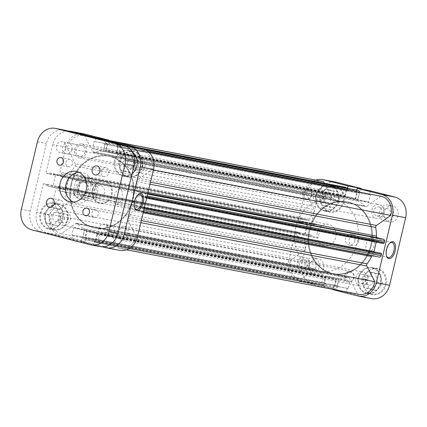 <?xml version="1.0" encoding="UTF-8"?>
<svg xmlns="http://www.w3.org/2000/svg" width="427" height="427" viewBox="0 0 427 427"><rect width="100%" height="100%" fill="white"/><g stroke="black" fill="none" stroke-linecap="round" stroke-linejoin="round"><path stroke-width="0.32" stroke-dasharray="2.13 1.6" d="M65.753 204.442L304.681 250.195A1.831 1.585 -79.2 0 0 305.454 248.199L66.527 202.446A1.831 1.585 100.8 0 1 65.753 204.442L51.507 214.53A15.543 13.472 -79.2 0 0 61.344 233.697L75.59 223.609A1.831 1.585 100.8 0 1 77.452 223.737A41.147 35.654 -79.2 0 0 83.612 228.53A1.831 1.585 100.8 0 1 84.349 230.537L323.276 276.29A1.831 1.585 -79.2 0 0 322.54 274.283L83.612 228.53M75.195 166.076L314.117 211.829A1.831 1.585 -79.2 0 0 314.331 209.694L75.403 163.941A1.831 1.585 100.8 0 1 75.195 166.076A41.147 35.654 -79.2 0 0 70.663 173.378A1.831 1.585 100.8 0 1 68.864 174.328L307.787 220.076A1.831 1.585 -79.2 0 0 309.591 219.131L70.663 173.378M367.647 280.539A7.04 6.101 -79.2 0 0 363.051 272.122A7.04 6.101 -79.2 0 0 355.814 277.534A7.04 6.101 -79.2 0 0 360.404 285.951A7.04 6.101 -79.2 0 0 367.647 280.539M128.719 234.786A7.04 6.101 -79.2 0 0 124.129 226.369A7.04 6.101 -79.2 0 0 116.886 231.786A7.04 6.101 -79.2 0 0 121.476 240.204A7.04 6.101 -79.2 0 0 128.719 234.786M383.745 212.961A7.04 6.101 -79.2 0 0 379.155 204.544A7.04 6.101 -79.2 0 0 371.912 209.956A7.04 6.101 -79.2 0 0 376.502 218.373A7.04 6.101 -79.2 0 0 383.745 212.961M144.817 167.208A7.04 6.101 -79.2 0 0 140.227 158.791A7.04 6.101 -79.2 0 0 132.984 164.203A7.04 6.101 -79.2 0 0 137.579 172.62A7.04 6.101 -79.2 0 0 144.817 167.208M325.353 198.133A7.04 6.101 -79.2 0 0 320.762 189.716A7.04 6.101 -79.2 0 0 313.525 195.128A7.04 6.101 -79.2 0 0 318.115 203.546A7.04 6.101 -79.2 0 0 325.353 198.133M86.43 152.38A7.04 6.101 -79.2 0 0 81.835 143.963A7.04 6.101 -79.2 0 0 74.597 149.381A7.04 6.101 -79.2 0 0 79.187 157.798A7.04 6.101 -79.2 0 0 86.43 152.38M309.255 265.711A7.04 6.101 -79.2 0 0 304.664 257.294A7.04 6.101 -79.2 0 0 297.422 262.706A7.04 6.101 -79.2 0 0 302.017 271.124A7.04 6.101 -79.2 0 0 309.255 265.711M70.327 219.964A7.04 6.101 -79.2 0 0 65.737 211.546A7.04 6.101 -79.2 0 0 58.499 216.959A7.04 6.101 -79.2 0 0 63.089 225.376A7.04 6.101 -79.2 0 0 70.327 219.964M371.314 245.637A36.573 31.694 -79.2 0 0 347.461 201.912A36.573 31.694 -79.2 0 0 309.853 230.03A36.573 31.694 -79.2 0 0 333.706 273.755A36.573 31.694 -79.2 0 0 371.314 245.637A36.573 31.694 100.8 0 1 333.706 273.755A36.573 31.694 100.8 0 1 309.853 230.03A36.573 31.694 100.8 0 1 347.461 201.912A36.573 31.694 100.8 0 1 371.314 245.637M132.391 199.889A36.573 31.694 -79.2 0 0 108.538 156.159A36.573 31.694 -79.2 0 0 70.925 184.277A36.573 31.694 -79.2 0 0 94.778 228.007A36.573 31.694 -79.2 0 0 132.391 199.889A36.573 31.694 -79.2 0 0 108.538 156.159A36.573 31.694 -79.2 0 0 70.925 184.277A36.573 31.694 -79.2 0 0 94.778 228.007A36.573 31.694 -79.2 0 0 132.391 199.889M138.396 195.187L377.324 240.94A0.913 0.79 -79.2 0 0 376.342 241.634L137.414 195.881A0.913 0.79 100.8 0 1 138.396 195.187L143.082 196.377L142.842 197.402L144.299 197.77A0.913 0.79 -79.2 0 0 145.281 197.077L145.607 195.699A1.831 1.585 -79.2 0 0 144.497 193.532L138.69 192.054A1.831 1.585 100.8 0 1 137.521 190.357A41.147 35.654 -79.2 0 0 136.784 181.721A1.831 1.585 100.8 0 1 137.558 179.724L151.804 169.636A15.543 13.472 -79.2 0 0 151.964 169.023A15.543 13.472 -79.2 0 0 141.967 150.469L148.431 151.708M96.982 234.274L335.91 280.027A0.913 0.79 -79.2 0 0 335.355 278.943L96.427 233.19A0.913 0.79 100.8 0 1 96.982 234.274L95.691 239.696L94.81 239.472L94.404 241.164A0.913 0.79 -79.2 0 0 94.959 242.248L96.155 242.552A1.831 1.585 -79.2 0 0 98.114 241.159L99.715 234.439A1.831 1.585 100.8 0 1 101.268 233.014A41.147 35.654 -79.2 0 0 108.88 231.717A1.831 1.585 100.8 0 1 110.588 232.496L118.674 248.252A15.543 13.472 -79.2 0 0 119.88 248.551A15.543 13.472 -79.2 0 0 135.866 236.601A15.543 13.472 -79.2 0 0 135.999 235.987L137.569 236.286M135.999 235.987L127.913 220.225A1.831 1.585 100.8 0 1 128.121 218.09A41.147 35.654 -79.2 0 0 132.653 210.789A1.831 1.585 100.8 0 1 134.452 209.838L373.379 255.592A1.831 1.585 -79.2 0 0 372.301 255.752M141.967 150.469L127.721 160.557A1.831 1.585 100.8 0 1 125.858 160.429A41.147 35.654 -79.2 0 0 119.699 155.636A1.831 1.585 100.8 0 1 118.968 153.629L357.895 199.377A1.831 1.585 -79.2 0 0 358.627 201.389L119.699 155.636M125.858 160.429L364.786 206.182A41.147 35.654 -79.2 0 0 358.627 201.389M314.117 211.829A41.147 35.654 -79.2 0 0 309.591 219.131M77.452 223.737L316.38 269.49A41.147 35.654 -79.2 0 0 322.54 274.283M144.107 208.846L142.549 208.547L142.218 209.929L143.776 210.223M142.549 208.547A0.913 0.79 -79.2 0 0 141.988 207.463L140.531 207.095L140.286 208.114L135.599 206.924A0.913 0.79 100.8 0 1 135.044 205.841L144.395 207.634M137.414 195.881L135.044 205.841M359.55 192.134A1.831 1.585 100.8 0 1 359.497 192.657L120.569 146.909L118.968 153.629M120.569 146.909A1.831 1.585 -79.2 0 0 119.453 144.737L145.377 149.701M118.263 144.438A0.913 0.79 -79.2 0 0 118.226 144.427L145.105 149.573L119.453 144.737M118.226 144.427A0.913 0.79 -79.2 0 0 117.281 145.132L116.881 146.819L117.767 147.043L116.475 152.466A0.913 0.79 100.8 0 1 115.493 153.16L354.421 198.913A0.913 0.79 -79.2 0 0 355.397 198.219L116.475 152.466M106.889 150.977A0.913 0.79 100.8 0 1 106.328 149.893L345.256 195.646A0.913 0.79 -79.2 0 0 345.817 196.73L106.889 150.977L115.493 153.16M106.328 149.893L107.625 144.47L108.506 144.694L108.912 143.002A0.913 0.79 -79.2 0 0 108.351 141.919L107.161 141.615A1.831 1.585 -79.2 0 0 105.202 143.008L103.601 149.728A1.831 1.585 100.8 0 1 102.048 151.153A41.147 35.654 -79.2 0 0 94.436 152.45A1.831 1.585 100.8 0 1 92.728 151.67L84.642 135.914A15.543 13.472 -79.2 0 0 83.436 135.615A15.543 13.472 -79.2 0 0 67.317 148.18L75.403 163.941M299.695 221.373L60.767 175.62A0.913 0.79 -79.2 0 0 61.323 176.703L300.25 222.456A0.913 0.79 100.8 0 1 299.695 221.373L300.021 219.99A1.831 1.585 100.8 0 1 301.985 218.603L63.057 172.85L68.864 174.328M63.057 172.85A1.831 1.585 -79.2 0 0 61.098 174.237L300.021 219.99M60.767 175.62L61.098 174.237M61.323 176.703L62.785 177.072L63.025 176.052L67.712 177.242A0.913 0.79 100.8 0 1 68.272 178.326L307.194 224.079A0.913 0.79 -79.2 0 0 306.639 222.99L67.712 177.242M65.897 188.286A0.913 0.79 100.8 0 1 64.92 188.98L303.843 234.733A0.913 0.79 -79.2 0 0 304.825 234.033L65.897 188.286L68.272 178.326M64.92 188.98L60.234 187.789L60.474 186.764L59.017 186.396A0.913 0.79 -79.2 0 0 58.035 187.09L57.709 188.467A1.831 1.585 -79.2 0 0 58.819 190.634L64.626 192.113A1.831 1.585 100.8 0 1 65.795 193.81A41.147 35.654 -79.2 0 0 66.527 202.446M323.976 285.482L85.053 239.728A0.913 0.79 -79.2 0 0 86.03 239.035L324.958 284.788A0.913 0.79 100.8 0 1 323.976 285.482L322.785 285.183A1.831 1.585 100.8 0 1 321.675 283.01L82.747 237.257L84.349 230.537M82.747 237.257A1.831 1.585 -79.2 0 0 83.857 239.43L322.785 285.183M85.053 239.728L83.857 239.43M86.03 239.035L86.435 237.348L85.549 237.124L86.841 231.701A0.913 0.79 100.8 0 1 87.823 231.007L326.751 276.755A0.913 0.79 -79.2 0 0 325.769 277.449L86.841 231.701M96.427 233.19L87.823 231.007M143.376 211.909L134.452 209.838M140.259 211.317A1.831 1.585 -79.2 0 0 142.218 209.929M379.187 257.065L373.379 255.592M110.588 232.496L349.51 278.249L357.602 294.006A15.543 13.472 -79.2 0 0 358.808 294.304M349.51 278.249A1.831 1.585 -79.2 0 0 347.802 277.47L108.88 231.717M101.268 233.014L340.196 278.762A41.147 35.654 -79.2 0 0 347.802 277.47M340.196 278.762A1.831 1.585 -79.2 0 0 338.643 280.192L99.715 234.439M98.114 241.159L337.042 286.912L338.643 280.192M337.042 286.912A1.831 1.585 100.8 0 1 335.078 288.3L96.155 242.552M94.959 242.248L335.078 288.3M333.887 288.001A0.913 0.79 100.8 0 1 333.332 286.917L94.404 241.164M335.91 280.027L334.619 285.449L333.733 285.225L333.332 286.917M335.355 278.943L326.751 276.755M324.958 284.788L325.358 283.101L324.477 282.877L325.769 277.449M321.675 283.01L323.276 276.29M316.38 269.49A1.831 1.585 -79.2 0 0 314.518 269.362L75.59 223.609M304.681 250.195L290.435 260.283A15.543 13.472 -79.2 0 0 300.272 279.45L314.518 269.362M65.795 193.81L304.723 239.563A41.147 35.654 -79.2 0 0 305.454 248.199M304.723 239.563A1.831 1.585 -79.2 0 0 303.554 237.86L64.626 192.113M58.819 190.634L297.747 236.387L303.554 237.86M297.747 236.387A1.831 1.585 100.8 0 1 296.632 234.22L57.709 188.467M58.035 187.09L296.962 232.843L296.632 234.22M296.962 232.843A0.913 0.79 100.8 0 1 297.939 232.149L59.017 186.396M303.843 234.733L299.156 233.542L299.402 232.518L297.939 232.149M304.825 234.033L307.194 224.079M300.25 222.456L301.713 222.825L301.953 221.805L306.639 222.99M301.985 218.603L307.787 220.076M322.364 181.368A15.543 13.472 -79.2 0 0 306.244 193.933L314.331 209.694M92.728 151.67L331.656 197.423L324.36 183.204M331.656 197.423A1.831 1.585 -79.2 0 0 333.364 198.203L94.436 152.45M102.048 151.153L340.976 196.906A41.147 35.654 -79.2 0 0 333.364 198.203M340.976 196.906A1.831 1.585 -79.2 0 0 342.529 195.475L103.601 149.728M105.202 143.008L344.13 188.755L342.529 195.475M344.13 188.755A1.831 1.585 100.8 0 1 345.929 187.341M347.861 188.398A0.913 0.79 100.8 0 1 347.834 188.755L108.912 143.002M345.256 195.646L346.548 190.223L347.434 190.447L347.834 188.755M345.817 196.73L354.421 198.913M117.281 145.132L356.209 190.88L355.808 192.572L356.689 192.796L355.397 198.219M356.209 190.88A0.913 0.79 100.8 0 1 357.111 190.175M359.497 192.657L357.895 199.377M364.786 206.182A1.831 1.585 -79.2 0 0 366.649 206.31L127.721 160.557M380.895 196.223L366.649 206.31M377.324 240.94L382.01 242.13L381.765 243.155L383.227 243.523M376.342 241.634L376.214 242.184M373.945 251.791A0.913 0.79 -79.2 0 0 374.527 252.677L135.599 206.924M379.459 252.843L379.213 253.868L374.527 252.677M61.344 233.697L300.272 279.45M51.507 214.53L290.435 260.283M118.674 248.252L357.602 294.006M151.804 169.636L153.373 169.935M84.642 135.914L109.082 140.595M67.317 148.18L306.244 193.933M324.477 282.877L85.549 237.124M325.358 283.101L86.435 237.348M334.619 285.449L95.691 239.696M333.733 285.225L94.81 239.472M301.953 221.805L63.025 176.052M301.713 222.825L62.785 177.072M299.156 233.542L60.234 187.789M299.402 232.518L60.474 186.764M356.689 192.796L117.767 147.043M355.808 192.572L116.881 146.819M346.548 190.223L107.625 144.47M347.434 190.447L108.506 144.694M379.213 253.868L140.286 208.114M144.347 207.826L140.531 207.095M382.01 242.13L143.082 196.377M381.765 243.155L142.842 197.402M80.506 195.283A7.131 6.181 100.8 0 1 76.166 186.829A7.131 6.181 100.8 0 1 83.809 181.411A7.131 6.181 100.8 0 1 88.149 189.871A7.131 6.181 100.8 0 1 80.506 195.283M84.044 182.388A6.218 5.386 -79.2 0 0 83.777 182.329A6.218 5.386 -79.2 0 0 77.346 187.266A6.218 5.386 -79.2 0 0 81.167 194.482A6.218 5.386 -79.2 0 0 81.434 194.541A6.218 5.386 -79.2 0 0 87.866 189.604A6.218 5.386 -79.2 0 0 84.044 182.388M100.633 185.564A6.218 5.386 -79.2 0 0 100.361 185.505A6.218 5.386 -79.2 0 0 93.935 190.442A6.218 5.386 -79.2 0 0 97.751 197.658A6.218 5.386 -79.2 0 0 98.023 197.717A6.218 5.386 -79.2 0 0 104.45 192.78A6.218 5.386 -79.2 0 0 100.633 185.564M309.18 229.902A36.573 31.694 -79.2 0 0 333.033 273.627A36.573 31.694 -79.2 0 0 370.641 245.509A36.573 31.694 -79.2 0 0 346.788 201.784A36.573 31.694 -79.2 0 0 309.18 229.902A36.573 31.694 100.8 0 1 346.788 201.784A36.573 31.694 100.8 0 1 370.641 245.509A36.573 31.694 100.8 0 1 333.033 273.627A36.573 31.694 100.8 0 1 309.18 229.902M295.73 227.329A36.573 31.694 -79.2 0 0 319.583 271.054A36.573 31.694 -79.2 0 0 357.196 242.936A36.573 31.694 -79.2 0 0 333.343 199.212A36.573 31.694 -79.2 0 0 295.73 227.329M317.245 232.79A10.974 9.506 -79.2 0 0 324.397 245.909A10.974 9.506 -79.2 0 0 335.681 237.471A10.974 9.506 -79.2 0 0 328.528 224.356A10.974 9.506 -79.2 0 0 317.245 232.79M91.517 184.453L95.819 185.275L96.31 191.632L93.006 197.077L88.704 196.249A10.974 9.506 100.8 0 1 80.361 199.179A10.974 9.506 100.8 0 1 73.337 192.347L77.639 193.175L77.869 186.951L80.452 181.374L76.15 180.552A10.974 9.506 100.8 0 1 84.493 177.627A10.974 9.506 100.8 0 1 91.517 184.453L90.999 185.435L88.704 196.249M90.999 185.435A10.424 9.031 -79.2 0 0 84.573 178.214A10.424 9.031 -79.2 0 0 75.632 181.534L73.316 191.264A10.424 9.031 -79.2 0 0 79.742 198.486A10.424 9.031 -79.2 0 0 88.683 195.166M76.15 180.552L75.632 181.534M73.316 191.264L73.337 192.347M95.819 185.275L93.006 197.077M80.452 181.374L77.639 193.175M353.689 277.737A4.574 3.96 100.8 0 1 348.79 281.212A4.574 3.96 100.8 0 1 346.009 275.789A4.574 3.96 100.8 0 1 350.909 272.319A4.574 3.96 100.8 0 1 353.689 277.737M344.792 275.506A5.487 4.756 -79.2 0 0 348.368 282.066A5.487 4.756 -79.2 0 0 354.01 277.849A5.487 4.756 -79.2 0 0 350.434 271.289A5.487 4.756 -79.2 0 0 344.792 275.506M311.4 195.331A4.574 3.96 100.8 0 1 306.501 198.806A4.574 3.96 100.8 0 1 303.72 193.383A4.574 3.96 100.8 0 1 308.62 189.914A4.574 3.96 100.8 0 1 311.4 195.331M302.503 193.1A5.487 4.756 -79.2 0 0 306.079 199.66A5.487 4.756 -79.2 0 0 311.721 195.443A5.487 4.756 -79.2 0 0 308.145 188.883A5.487 4.756 -79.2 0 0 302.503 193.1M65.625 148.318A5.487 4.756 100.8 0 1 59.983 152.535A5.487 4.756 100.8 0 1 56.401 145.975A5.487 4.756 100.8 0 1 62.043 141.759A5.487 4.756 100.8 0 1 65.625 148.318M107.914 230.724A5.487 4.756 100.8 0 1 102.272 234.941A5.487 4.756 100.8 0 1 98.696 228.381A5.487 4.756 100.8 0 1 104.332 224.164A5.487 4.756 100.8 0 1 107.914 230.724M101.151 171.2A4.574 3.96 100.8 0 1 105.853 167.688A4.574 3.96 100.8 0 1 108.837 173.154A4.574 3.96 100.8 0 1 104.135 176.666A4.574 3.96 100.8 0 1 101.151 171.2M65.966 162.265A3.843 3.325 100.8 0 1 69.916 159.314A3.843 3.325 100.8 0 1 72.419 163.904A3.843 3.325 100.8 0 1 68.469 166.856A3.843 3.325 100.8 0 1 65.966 162.265M55.478 203.546A4.574 3.96 100.8 0 1 60.18 200.033A4.574 3.96 100.8 0 1 63.164 205.499A4.574 3.96 100.8 0 1 58.462 209.011A4.574 3.96 100.8 0 1 55.478 203.546M91.896 212.795A3.843 3.325 100.8 0 1 95.845 209.838A3.843 3.325 100.8 0 1 98.349 214.434A3.843 3.325 100.8 0 1 94.399 217.386A3.843 3.325 100.8 0 1 91.896 212.795M73.252 202.083A15.543 13.472 -79.2 0 0 76.097 203.017A15.543 13.472 -79.2 0 0 92.083 191.066A15.543 13.472 -79.2 0 0 81.941 172.481A15.543 13.472 -79.2 0 0 78.958 172.3M100.035 246.614A17.374 15.052 100.8 0 1 99.277 246.448L40.891 231.621A17.374 15.052 100.8 0 1 30.317 211.018L46.415 143.44A17.374 15.052 100.8 0 1 64.28 130.086M385.261 284.217A12.799 11.091 -79.2 0 0 376.913 268.914A12.799 11.091 -79.2 0 0 363.751 278.751A12.799 11.091 -79.2 0 0 372.098 294.059A12.799 11.091 -79.2 0 0 385.261 284.217M358.819 277.806A12.799 11.091 100.8 0 1 371.981 267.969A12.799 11.091 100.8 0 1 380.329 283.272A12.799 11.091 100.8 0 1 367.167 293.114A12.799 11.091 100.8 0 1 358.819 277.806M342.972 201.811A12.799 11.091 -79.2 0 0 334.624 186.508A12.799 11.091 -79.2 0 0 321.456 196.345A12.799 11.091 -79.2 0 0 329.804 211.653A12.799 11.091 -79.2 0 0 342.972 201.811M316.53 195.406A12.799 11.091 100.8 0 1 329.692 185.564A12.799 11.091 100.8 0 1 338.04 200.866A12.799 11.091 100.8 0 1 324.878 210.708A12.799 11.091 100.8 0 1 316.53 195.406M390.411 214.108A4.574 3.96 100.8 0 1 385.709 217.626A4.574 3.96 100.8 0 1 382.731 212.16A4.574 3.96 100.8 0 1 387.428 208.643A4.574 3.96 100.8 0 1 390.411 214.108M381.669 212.432A4.574 3.96 100.8 0 1 376.966 215.95A4.574 3.96 100.8 0 1 373.988 210.484A4.574 3.96 100.8 0 1 378.69 206.967A4.574 3.96 100.8 0 1 381.669 212.432M315.921 266.859A4.574 3.96 100.8 0 1 311.219 270.376A4.574 3.96 100.8 0 1 308.241 264.911A4.574 3.96 100.8 0 1 312.938 261.393A4.574 3.96 100.8 0 1 315.921 266.859M307.178 265.188A4.574 3.96 100.8 0 1 302.481 268.7A4.574 3.96 100.8 0 1 299.498 263.235A4.574 3.96 100.8 0 1 304.2 259.723A4.574 3.96 100.8 0 1 307.178 265.188M323.479 268.498A8.23 7.131 100.8 0 1 315.014 274.828A8.23 7.131 100.8 0 1 309.65 264.986A8.23 7.131 100.8 0 1 318.11 258.661A8.23 7.131 100.8 0 1 323.479 268.498M318.996 267.638A8.23 7.131 100.8 0 1 310.53 273.969A8.23 7.131 100.8 0 1 305.166 264.132A8.23 7.131 100.8 0 1 313.626 257.801A8.23 7.131 100.8 0 1 318.996 267.638M397.969 215.747A8.23 7.131 100.8 0 1 389.504 222.072A8.23 7.131 100.8 0 1 384.14 212.235A8.23 7.131 100.8 0 1 392.6 205.91A8.23 7.131 100.8 0 1 397.969 215.747M393.486 214.888A8.23 7.131 100.8 0 1 385.021 221.218A8.23 7.131 100.8 0 1 379.656 211.376A8.23 7.131 100.8 0 1 388.116 205.051A8.23 7.131 100.8 0 1 393.486 214.888M358.418 241.538A5.487 4.756 100.8 0 1 352.777 245.755A5.487 4.756 100.8 0 1 349.201 239.195A5.487 4.756 100.8 0 1 354.837 234.978A5.487 4.756 100.8 0 1 358.418 241.538M354.832 240.849A5.487 4.756 100.8 0 1 349.19 245.071A5.487 4.756 100.8 0 1 345.614 238.512A5.487 4.756 100.8 0 1 351.256 234.295A5.487 4.756 100.8 0 1 354.832 240.849M368.33 252.49A7.771 3.875 104.2 0 0 373.913 245.776A7.771 3.875 104.2 0 0 372.045 237.401A7.771 3.875 104.2 0 0 371.933 237.375A7.771 3.875 104.2 0 0 366.35 244.089A7.771 3.875 104.2 0 0 368.218 252.464A7.771 3.875 104.2 0 0 368.33 252.49M386.093 284.398A13.258 11.486 100.8 0 1 372.461 294.593A13.258 11.486 100.8 0 1 363.815 278.74A13.258 11.486 100.8 0 1 377.447 268.546A13.258 11.486 100.8 0 1 386.093 284.398M380.713 283.368A13.258 11.486 100.8 0 1 367.081 293.562A13.258 11.486 100.8 0 1 358.434 277.71A13.258 11.486 100.8 0 1 372.066 267.515A13.258 11.486 100.8 0 1 380.713 283.368M343.804 201.992A13.258 11.486 100.8 0 1 330.167 212.187A13.258 11.486 100.8 0 1 321.52 196.335A13.258 11.486 100.8 0 1 335.158 186.145A13.258 11.486 100.8 0 1 343.804 201.992M338.424 200.962A13.258 11.486 100.8 0 1 324.792 211.157A13.258 11.486 100.8 0 1 316.145 195.304A13.258 11.486 100.8 0 1 329.777 185.115A13.258 11.486 100.8 0 1 338.424 200.962M323.442 197.162A4.574 3.96 -79.2 0 0 326.425 202.628A4.574 3.96 -79.2 0 0 331.122 199.11A4.574 3.96 -79.2 0 0 328.144 193.644A4.574 3.96 -79.2 0 0 323.442 197.162M323.282 197.61A4.574 3.96 100.8 0 1 318.579 201.122A4.574 3.96 100.8 0 1 315.596 195.657A4.574 3.96 100.8 0 1 320.298 192.145A4.574 3.96 100.8 0 1 323.282 197.61M365.731 279.562A4.574 3.96 -79.2 0 0 368.714 285.028A4.574 3.96 -79.2 0 0 373.417 281.516A4.574 3.96 -79.2 0 0 370.433 276.05A4.574 3.96 -79.2 0 0 365.731 279.562M365.571 280.011A4.574 3.96 100.8 0 1 360.868 283.528A4.574 3.96 100.8 0 1 357.89 278.062A4.574 3.96 100.8 0 1 362.587 274.545A4.574 3.96 100.8 0 1 365.571 280.011M347.642 187.896L347.162 189.903L346.27 189.679L344.557 196.879L355.467 199.649L357.18 192.449L356.289 192.225L356.791 190.111M315.761 180.103A17.374 15.052 -79.2 0 0 304.841 192.924L318.067 195.459A17.374 15.052 100.8 0 1 335.932 182.099M288.743 260.502A17.374 15.052 -79.2 0 0 299.316 281.105L312.537 283.64A17.374 15.052 100.8 0 1 301.964 263.037L288.743 260.502L295.532 231.994L298.916 232.854L298.67 233.889L304.889 235.469L307.899 222.841L301.675 221.261L301.43 222.291L298.051 221.432L304.841 192.924M299.316 281.105L323.944 287.36L337.17 289.89L338.104 285.978L337.213 285.754L338.926 278.553L349.836 281.324L348.122 288.524L347.231 288.3L346.297 292.212L370.93 298.462L357.703 295.932M333.14 289.389L334.005 285.764L334.896 285.994L336.609 278.788L325.705 276.018L323.986 283.224L324.878 283.448L323.944 287.36M370.444 190.842L369.515 194.755L370.406 194.979L368.688 202.184L357.778 199.414L359.497 192.209L360.388 192.438L361.189 189.07M371.687 298.633A17.374 15.052 100.8 0 1 370.93 298.462M312.537 283.64L337.17 289.89M301.964 263.037L308.758 234.53L312.137 235.389L298.916 232.854M318.067 195.459L311.272 223.967L314.656 224.826L314.902 223.791L321.125 225.371L318.115 237.999L311.891 236.419L312.137 235.389M295.532 231.994L308.758 234.53M311.272 223.967L298.051 221.432M346.297 292.212L333.071 289.677M335.27 200.162L329.366 207.154L321.387 205.125L319.3 196.105L325.198 189.118L333.183 191.147L335.27 200.162L340.196 201.106L338.115 192.091L330.13 190.063L324.232 197.05L326.313 206.07L334.298 208.093L340.196 201.106M371.661 289.554L363.676 287.531L361.589 278.511L367.487 271.524L375.472 273.552L377.559 282.567L371.661 289.554L376.593 290.499L382.491 283.512L380.404 274.497L372.419 272.469L366.521 279.455L368.608 288.471L376.593 290.499M347.231 288.3L334.005 285.764M348.122 288.524L334.896 285.994M349.836 281.324L336.609 278.788M338.926 278.553L325.705 276.018M337.213 285.754L323.986 283.224M338.104 285.978L324.878 283.448M311.891 236.419L298.67 233.889M318.115 237.999L304.889 235.469M321.125 225.371L307.899 222.841M314.902 223.791L301.675 221.261M314.656 224.826L301.43 222.291M360.388 192.438L347.162 189.903M359.497 192.209L346.27 189.679M357.778 199.414L344.557 196.879M368.688 202.184L355.467 199.649M370.406 194.979L357.18 192.449M369.515 194.755L356.289 192.225M389.856 243.027A7.771 3.875 104.2 0 0 389.515 243.294A7.771 3.875 104.2 0 0 386.382 255.618A7.771 3.875 104.2 0 0 386.558 256.019M334.298 208.093L329.366 207.154M326.313 206.07L321.387 205.125M324.232 197.05L319.3 196.105M330.13 190.063L325.198 189.118M338.115 192.091L333.183 191.147M368.608 288.471L363.676 287.531M366.521 279.455L361.589 278.511M372.419 272.469L367.487 271.524M380.404 274.497L375.472 273.552M382.491 283.512L377.559 282.567M136.741 158.705A12.799 11.091 100.8 0 1 136.88 165.991A12.799 11.091 100.8 0 1 134.313 171.414M132.103 173.645A12.799 11.091 100.8 0 1 123.718 175.833A12.799 11.091 100.8 0 1 115.37 160.531A12.799 11.091 100.8 0 1 128.532 150.688A12.799 11.091 100.8 0 1 132.429 152.375M120.302 161.475A12.799 11.091 -79.2 0 0 128.65 176.778A12.799 11.091 -79.2 0 0 141.812 166.936A12.799 11.091 -79.2 0 0 133.464 151.633A12.799 11.091 -79.2 0 0 120.302 161.475M62.395 218.741A12.799 11.091 100.8 0 1 49.228 228.584A12.799 11.091 100.8 0 1 40.88 213.281A12.799 11.091 100.8 0 1 54.042 203.439A12.799 11.091 100.8 0 1 62.395 218.741M45.812 214.226A12.799 11.091 -79.2 0 0 54.16 229.529A12.799 11.091 -79.2 0 0 67.322 219.686A12.799 11.091 -79.2 0 0 58.974 204.384A12.799 11.091 -79.2 0 0 45.812 214.226M71.896 149.519A5.487 4.756 -79.2 0 0 68.32 142.96A5.487 4.756 -79.2 0 0 62.678 147.176A5.487 4.756 -79.2 0 0 66.254 153.736A5.487 4.756 -79.2 0 0 71.896 149.519M85.122 152.049A5.487 4.756 -79.2 0 0 81.546 145.495A5.487 4.756 -79.2 0 0 75.905 149.712A5.487 4.756 -79.2 0 0 79.481 156.271A5.487 4.756 -79.2 0 0 85.122 152.049M114.19 231.925A5.487 4.756 -79.2 0 0 110.609 225.365A5.487 4.756 -79.2 0 0 104.967 229.582A5.487 4.756 -79.2 0 0 108.549 236.142A5.487 4.756 -79.2 0 0 114.19 231.925M127.411 234.455A5.487 4.756 -79.2 0 0 123.835 227.895A5.487 4.756 -79.2 0 0 118.194 232.117A5.487 4.756 -79.2 0 0 121.77 238.672A5.487 4.756 -79.2 0 0 127.411 234.455M137.926 194.787A7.771 3.875 104.2 0 0 137.585 195.054A7.771 3.875 104.2 0 0 134.457 207.378A7.771 3.875 104.2 0 0 134.628 207.778M112.007 194.669A11.524 9.981 -79.2 0 0 104.999 181.011A11.524 9.981 -79.2 0 0 92.648 189.753A11.524 9.981 -79.2 0 0 99.662 203.417A11.524 9.981 -79.2 0 0 112.007 194.669M92.84 189.818A10.974 9.506 100.8 0 1 104.124 181.384A10.974 9.506 100.8 0 1 111.282 194.504A10.974 9.506 100.8 0 1 99.998 202.937A10.974 9.506 100.8 0 1 92.84 189.818M120.008 189.134A7.771 3.875 104.2 0 0 114.425 195.849A7.771 3.875 104.2 0 0 116.293 204.223A7.771 3.875 104.2 0 0 116.406 204.25A7.771 3.875 104.2 0 0 121.989 197.536A7.771 3.875 104.2 0 0 120.12 189.156A7.771 3.875 104.2 0 0 120.008 189.134M132.135 151.852A13.258 11.486 -79.2 0 0 128.169 150.155A13.258 11.486 -79.2 0 0 114.537 160.344A13.258 11.486 -79.2 0 0 123.184 176.196A13.258 11.486 -79.2 0 0 132.071 173.768M142.196 167.032A13.258 11.486 -79.2 0 0 133.55 151.185A13.258 11.486 -79.2 0 0 119.918 161.374A13.258 11.486 -79.2 0 0 128.564 177.226A13.258 11.486 -79.2 0 0 142.196 167.032M62.331 218.757A13.258 11.486 -79.2 0 0 53.685 202.905A13.258 11.486 -79.2 0 0 40.047 213.1A13.258 11.486 -79.2 0 0 48.694 228.947A13.258 11.486 -79.2 0 0 62.331 218.757M67.706 219.788A13.258 11.486 -79.2 0 0 59.059 203.935A13.258 11.486 -79.2 0 0 45.427 214.13A13.258 11.486 -79.2 0 0 54.074 229.977A13.258 11.486 -79.2 0 0 67.706 219.788M71.597 184.411A36.573 31.694 -79.2 0 0 95.451 228.135A36.573 31.694 -79.2 0 0 133.059 200.017A36.573 31.694 -79.2 0 0 109.211 156.287A36.573 31.694 -79.2 0 0 71.597 184.411M97.655 191.894A10.974 9.506 -79.2 0 0 90.497 178.774A10.974 9.506 -79.2 0 0 79.214 187.207A10.974 9.506 -79.2 0 0 86.371 200.327A10.974 9.506 -79.2 0 0 97.655 191.894M52.724 215.982A4.574 3.96 100.8 0 1 57.426 212.465A4.574 3.96 100.8 0 1 60.41 217.93A4.574 3.96 100.8 0 1 55.707 221.448A4.574 3.96 100.8 0 1 52.724 215.982M68.256 219.435A4.574 3.96 -79.2 0 0 65.272 213.97A4.574 3.96 -79.2 0 0 60.57 217.482A4.574 3.96 -79.2 0 0 63.554 222.947A4.574 3.96 -79.2 0 0 68.256 219.435M127.214 163.231A4.574 3.96 100.8 0 1 131.916 159.714A4.574 3.96 100.8 0 1 134.9 165.18A4.574 3.96 100.8 0 1 130.198 168.697A4.574 3.96 100.8 0 1 127.214 163.231M142.741 166.685A4.574 3.96 -79.2 0 0 139.762 161.219A4.574 3.96 -79.2 0 0 135.06 164.731A4.574 3.96 -79.2 0 0 138.044 170.197A4.574 3.96 -79.2 0 0 142.741 166.685M68.187 131.052A17.374 15.052 -79.2 0 0 52.692 144.641L45.897 173.148L49.281 174.008L49.527 172.978L55.75 174.558L52.74 187.181L46.516 185.601L46.762 184.571L43.383 183.711L36.589 212.219A17.374 15.052 -79.2 0 0 47.162 232.822L60.388 235.352L85.021 241.607L85.95 237.695L85.058 237.471L86.777 230.265L97.687 233.035L95.968 240.241L95.077 240.011L94.148 243.924L118.775 250.179L105.554 247.649M60.388 235.352A17.374 15.052 100.8 0 1 49.815 214.754L36.589 212.219M52.692 144.641L65.913 147.176L59.123 175.684L62.502 176.538L62.748 175.508L68.971 177.088L65.966 189.716L59.743 188.136L59.988 187.106L56.604 186.247L49.815 214.754M65.913 147.176A17.374 15.052 100.8 0 1 83.777 133.816M118.295 142.559L117.361 146.472L118.252 146.696L116.539 153.901L105.629 151.131L107.342 143.926L108.234 144.155L109.04 140.787M119.533 250.35A17.374 15.052 100.8 0 1 118.775 250.179M102.4 246.849L80.922 241.394L81.856 237.481L82.747 237.706L84.461 230.505L73.551 227.735L71.837 234.935L72.729 235.165L71.795 239.077L47.162 232.822M95.856 138.076L95.013 141.62L94.121 141.396L92.403 148.596L103.313 151.366L105.031 144.166L104.14 143.936L104.983 140.398M85.021 241.607L71.795 239.077M80.922 241.394L94.148 243.924M59.123 175.684L45.897 173.148M43.383 183.711L56.604 186.247M64.552 218.987L62.465 209.967L54.48 207.938L48.582 214.93L50.669 223.945L58.654 225.974L64.552 218.987L59.62 218.042L53.722 225.029L45.737 223.001L43.65 213.986L49.553 206.999L57.533 209.022L59.62 218.042M136.955 157.216L128.97 155.188L123.072 162.18L125.159 171.195L133.144 173.223L139.042 166.231L136.955 157.216L132.023 156.271L134.099 165.238M104.14 143.936L117.361 146.472M105.031 144.166L118.252 146.696M103.313 151.366L116.539 153.901M92.403 148.596L105.629 151.131M94.121 141.396L107.342 143.926M95.013 141.62L108.234 144.155M49.281 174.008L62.502 176.538M49.527 172.978L62.748 175.508M55.75 174.558L68.971 177.088M52.74 187.181L65.966 189.716M46.516 185.601L59.743 188.136M46.762 184.571L59.988 187.106M72.729 235.165L85.95 237.695M71.837 234.935L85.058 237.471M73.551 227.735L86.777 230.265M84.461 230.505L97.687 233.035M82.747 237.706L95.968 240.241M81.856 237.481L95.077 240.011M57.533 209.022L62.465 209.967M49.553 206.999L54.48 207.938M43.65 213.986L48.582 214.93M45.737 223.001L50.669 223.945M53.722 225.029L58.654 225.974M134.083 165.324L128.212 172.278L120.227 170.25L118.14 161.235L124.038 154.243L132.023 156.271M124.038 154.243L128.97 155.188M118.14 161.235L123.072 162.18M120.227 170.25L125.159 171.195M128.212 172.278L133.144 173.223M134.11 165.286L139.042 166.231M128.121 218.09L141.305 220.61M143.162 212.801L132.653 210.789M140.809 222.697L127.913 220.225M149.968 184.24L136.784 181.721M137.521 190.357L148.03 192.369M137.558 179.724L150.453 182.196M108.351 141.919L138.561 147.705M137.371 147.4L107.161 141.615M141.988 207.463L144.326 207.912M147.694 193.783L138.69 192.054M144.497 193.532L147.614 194.13M145.281 197.077L146.84 197.375M147.166 195.998L145.607 195.699M31.924 229.902L40.891 231.621M99.277 246.448L90.31 244.73M37.448 141.721L46.415 143.44M30.317 211.018L21.35 209.299M124.129 226.369L363.051 272.122M140.227 158.791L379.155 204.544M81.835 143.963L320.762 189.716M65.737 211.546L304.664 257.294M109.211 156.287L333.343 199.212M119.88 248.551L126.483 249.816M83.436 135.615L109.098 140.526M95.451 228.135L319.583 271.054M63.089 225.376L302.017 271.124M79.187 157.798L318.115 203.546M137.579 172.62L376.502 218.373M121.476 240.204L360.404 285.951M335.158 288.321L96.23 242.568M85.09 239.739L324.018 285.492M326.708 276.749L87.781 230.996M301.905 218.587L62.977 172.834M137.329 147.39L107.081 141.599M143.376 211.915L140.339 211.333M297.902 232.139L58.974 186.385M303.885 234.738L64.957 188.985M354.458 198.923L115.53 153.17M377.281 240.929L138.359 195.182M134.372 209.822L373.299 255.576M126.595 160.819L365.517 206.572M68.944 174.344L307.867 220.097M76.721 223.348L315.649 269.101M93.769 152.487L332.697 198.24M109.542 231.68L348.469 277.433M100.361 185.505L83.777 182.329M324.397 245.909L80.361 199.179M328.528 224.356L84.493 177.627M98.023 197.717L81.434 194.541M306.079 199.66L59.983 152.535M348.368 282.066L102.272 234.941M105.853 167.688L96.892 165.97M69.916 159.314L60.949 157.595M60.18 200.033L51.213 198.315M95.845 209.838L86.878 208.125M81.941 172.481L76.118 171.366M76.097 203.017L70.268 201.902M94.399 217.386L85.437 215.667M58.462 209.011L49.495 207.298M68.469 166.856L59.502 165.142M104.135 176.666L95.168 174.953M350.434 271.289L104.332 224.164M308.145 188.883L62.043 141.759M376.913 268.914L371.981 267.969M334.624 186.508L329.692 185.564M376.966 215.95L385.709 217.626M302.481 268.7L311.219 270.376M310.53 273.969L315.014 274.828M385.021 221.218L389.504 222.072M349.19 245.071L352.777 245.755M372.045 237.401L392.023 242.472M367.081 293.562L372.461 294.593M324.792 211.157L330.167 212.187M318.579 201.122L326.425 202.628M360.868 283.528L368.714 285.028M362.587 274.545L370.433 276.05M320.298 192.145L328.144 193.644M329.777 185.115L335.158 186.145M372.066 267.515L377.447 268.546M368.218 252.464L388.196 257.54M386.382 255.618L386.713 256.478M389.515 243.294L390.214 242.701M351.256 234.295L354.837 234.978M388.116 205.051L392.6 205.91M313.626 257.801L318.11 258.661M304.2 259.723L312.938 261.393M378.69 206.967L387.428 208.643M329.804 211.653L324.878 210.708M372.098 294.059L367.167 293.114M123.718 175.833L128.65 176.778M49.228 228.584L54.16 229.529M81.546 145.495L68.32 142.96M123.835 227.895L110.609 225.365M134.457 207.378L134.788 208.232M137.585 195.054L138.284 194.456M116.293 204.223L136.266 209.294M133.55 151.185L128.169 150.155M59.059 203.935L53.685 202.905M104.124 181.384L90.497 178.774M65.272 213.97L57.426 212.465M139.762 161.219L131.916 159.714M138.044 170.197L130.198 168.697M63.554 222.947L55.707 221.448M99.998 202.937L86.371 200.327M54.074 229.977L48.694 228.947M128.564 177.226L123.184 176.196M120.12 189.156L140.093 194.232M121.77 238.672L108.549 236.142M79.481 156.271L66.254 153.736M54.042 203.439L58.974 204.384M128.532 150.688L133.464 151.633"/><path stroke-width="0.64" d="M150.453 182.196L376.486 225.477L390.732 215.389A15.543 13.472 -79.2 0 0 390.892 214.776A15.543 13.472 -79.2 0 0 380.895 196.223L148.431 151.708M126.483 249.816L358.808 294.304A15.543 13.472 -79.2 0 0 374.789 282.354A15.543 13.472 -79.2 0 0 374.927 281.735L366.836 265.978L140.809 222.697M137.569 236.286L374.927 281.735M141.305 220.61L367.049 263.838A41.147 35.654 -79.2 0 0 371.575 256.542L143.162 212.801M144.326 207.912L380.916 253.216L144.347 207.826M380.916 253.216A0.913 0.79 100.8 0 1 381.471 254.3L381.146 255.677A1.831 1.585 100.8 0 1 379.187 257.065L143.376 211.909M372.301 255.752A1.831 1.585 -79.2 0 0 371.575 256.542M367.049 263.838A1.831 1.585 -79.2 0 0 366.836 265.978M324.36 183.204L323.57 181.662A15.543 13.472 -79.2 0 0 322.364 181.368L109.098 140.526M345.929 187.341A1.831 1.585 100.8 0 1 346.089 187.368L137.371 147.4M138.561 147.705L346.089 187.368M347.279 187.672A0.913 0.79 100.8 0 1 347.861 188.398M357.111 190.175A0.913 0.79 100.8 0 1 357.191 190.186L358.381 190.49A1.831 1.585 100.8 0 1 359.55 192.134M376.486 225.477A1.831 1.585 -79.2 0 0 375.712 227.468L149.968 184.24M148.03 192.369L376.443 236.104A41.147 35.654 -79.2 0 0 375.712 227.468M376.443 236.104A1.831 1.585 -79.2 0 0 377.617 237.807L147.694 193.783M147.614 194.13L383.419 239.285L377.617 237.807M383.419 239.285A1.831 1.585 100.8 0 1 384.535 241.452L147.166 195.998M146.84 197.375L384.204 242.83L384.535 241.452M384.204 242.83A0.913 0.79 100.8 0 1 383.227 243.523L146.637 198.219L383.265 243.534M376.214 242.184L373.972 251.594A0.913 0.79 -79.2 0 0 373.945 251.791M153.373 169.935L390.732 215.389M109.082 140.595L323.57 181.662M99.87 171.435A4.574 3.96 -79.2 0 0 96.892 165.97A4.574 3.96 -79.2 0 0 92.189 169.487A4.574 3.96 -79.2 0 0 95.168 174.953A4.574 3.96 -79.2 0 0 99.87 171.435M63.452 162.191A3.843 3.325 -79.2 0 0 60.949 157.595A3.843 3.325 -79.2 0 0 56.999 160.552A3.843 3.325 -79.2 0 0 59.502 165.142A3.843 3.325 -79.2 0 0 63.452 162.191M54.197 203.78A4.574 3.96 -79.2 0 0 51.213 198.315A4.574 3.96 -79.2 0 0 46.516 201.832A4.574 3.96 -79.2 0 0 49.495 207.298A4.574 3.96 -79.2 0 0 54.197 203.78M89.382 212.715A3.843 3.325 -79.2 0 0 86.878 208.125A3.843 3.325 -79.2 0 0 82.929 211.077A3.843 3.325 -79.2 0 0 85.437 215.667A3.843 3.325 -79.2 0 0 89.382 212.715M86.254 189.951A15.543 13.472 -79.2 0 0 76.118 171.366A15.543 13.472 -79.2 0 0 60.132 183.316A15.543 13.472 -79.2 0 0 70.268 201.902A15.543 13.472 -79.2 0 0 86.254 189.951M78.958 172.3A15.543 13.472 -79.2 0 0 65.961 184.432A15.543 13.472 -79.2 0 0 73.252 202.083M56.07 128.538A17.374 15.052 -79.2 0 0 55.313 128.367L64.28 130.086A17.374 15.052 100.8 0 1 65.037 130.251L56.07 128.538L114.463 143.36L123.43 145.079L65.037 130.251M123.43 145.079A17.374 15.052 100.8 0 1 133.998 165.681L125.036 163.963L108.933 231.541L117.9 233.259L133.998 165.681M117.9 233.259A17.374 15.052 100.8 0 1 100.035 246.614L91.068 244.901A17.374 15.052 -79.2 0 0 108.933 231.541M55.313 128.367A17.374 15.052 -79.2 0 0 37.448 141.721L21.35 209.299A17.374 15.052 -79.2 0 0 31.924 229.902L90.31 244.73A17.374 15.052 -79.2 0 0 91.068 244.901M125.036 163.963A17.374 15.052 -79.2 0 0 114.463 143.36M392.888 241.751A8.684 4.329 -75.8 0 1 395.135 251.017A8.684 4.329 -75.8 0 1 388.864 258.645A8.684 4.329 -75.8 0 1 386.713 256.478A8.684 4.329 -75.8 0 1 390.214 242.701A8.684 4.329 -75.8 0 1 392.888 241.751M386.558 256.019A7.771 3.875 104.2 0 0 388.196 257.54A7.771 3.875 104.2 0 0 388.308 257.561A7.771 3.875 104.2 0 0 393.891 250.846A7.771 3.875 104.2 0 0 392.023 242.472A7.771 3.875 104.2 0 0 391.906 242.445A7.771 3.875 104.2 0 0 389.856 243.027M323.463 179.74A17.374 15.052 -79.2 0 0 322.705 179.57L335.932 182.099A17.374 15.052 100.8 0 1 336.689 182.27L323.463 179.74L348.096 185.991L347.642 187.896M322.705 179.57A17.374 15.052 -79.2 0 0 315.761 180.103M356.791 190.111L357.223 188.312L370.444 190.842L395.076 197.098A17.374 15.052 100.8 0 1 405.65 217.701L389.552 285.279A17.374 15.052 100.8 0 1 371.687 298.633L358.461 296.103A17.374 15.052 -79.2 0 1 357.703 295.932L333.071 289.677L333.14 289.389M358.461 296.103A17.374 15.052 -79.2 0 0 376.326 282.743L389.552 285.279M405.65 217.701L392.424 215.165L376.326 282.743M392.424 215.165A17.374 15.052 -79.2 0 0 381.855 194.563L395.076 197.098M357.223 188.312L381.855 194.563M361.189 189.07L361.317 188.526L336.689 182.27M348.096 185.991L361.317 188.526M134.313 171.414A12.799 11.091 100.8 0 1 132.103 173.645M136.939 210.404A8.684 4.329 -75.8 0 1 134.788 208.232A8.684 4.329 -75.8 0 1 138.284 194.456A8.684 4.329 -75.8 0 1 140.963 193.511A8.684 4.329 -75.8 0 1 143.21 202.772A8.684 4.329 -75.8 0 1 136.939 210.404M134.628 207.778A7.771 3.875 104.2 0 0 136.266 209.294A7.771 3.875 104.2 0 0 136.378 209.321A7.771 3.875 104.2 0 0 141.967 202.606A7.771 3.875 104.2 0 0 140.093 194.232A7.771 3.875 104.2 0 0 139.981 194.205A7.771 3.875 104.2 0 0 137.926 194.787M132.071 173.768A13.258 11.486 -79.2 0 0 136.816 166.002A13.258 11.486 -79.2 0 0 132.135 151.852M84.535 133.987L71.314 131.452A17.374 15.052 -79.2 0 0 70.556 131.286L83.777 133.816A17.374 15.052 100.8 0 1 84.535 133.987L109.168 140.243L95.947 137.707L95.856 138.076M109.04 140.787L109.168 140.243M104.983 140.398L105.074 140.024L118.295 142.559L142.928 148.815A17.374 15.052 100.8 0 1 153.501 169.412L140.275 166.882A17.374 15.052 -79.2 0 0 129.701 146.28L142.928 148.815M102.4 246.849L105.554 247.649A17.374 15.052 -79.2 0 0 106.312 247.815A17.374 15.052 -79.2 0 0 124.177 234.46L137.398 236.99L153.501 169.412M137.398 236.99A17.374 15.052 100.8 0 1 119.533 250.35L106.312 247.815M124.177 234.46L140.275 166.882M105.074 140.024L129.701 146.28M71.314 131.452L95.947 137.707M70.556 131.286A17.374 15.052 -79.2 0 0 68.187 131.052M132.429 152.375A12.799 11.091 100.8 0 1 136.741 158.705M357.191 190.186L145.105 149.578L357.148 190.18M145.377 149.701L358.381 190.49M144.395 207.634L373.972 251.594M381.471 254.3L144.107 208.846M143.776 210.223L381.146 255.677M346.009 187.352L137.329 147.39M379.267 257.086L143.376 211.915"/></g></svg>
